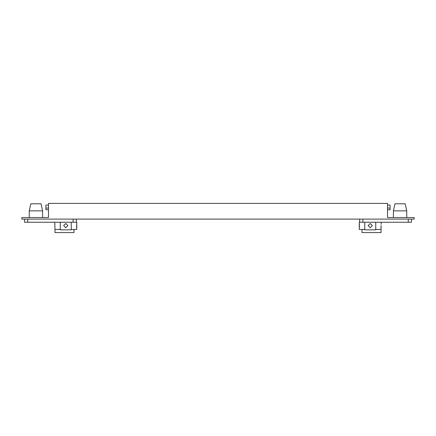 <?xml version="1.0" encoding="UTF-8"?>
<svg xmlns="http://www.w3.org/2000/svg" width="436" height="436" viewBox="0 0 436 436"><rect width="100%" height="100%" fill="white"/><g stroke="black" fill="none" stroke-linecap="round" stroke-linejoin="round"><path stroke-width="0.65" d="M21.8 219.101L414.2 219.101L414.2 217.531L387.517 217.531L387.517 203.405L48.483 203.405L48.483 217.531L21.8 217.531L21.8 219.101M76.327 219.101L76.327 222.24L24.53 222.24L24.53 219.101M71.242 222.24L71.242 229.848L60.255 229.848L60.255 222.24M65.749 227.734L67.869 225.614L65.749 223.494L63.629 225.614L65.749 227.734M29.256 210.861L30.825 203.797L41.028 203.797L42.597 210.861L29.256 210.861L29.256 217.531M76.692 223.739L76.736 227.734L76.736 222.24L76.327 222.24M76.709 227.592L76.529 225.614L76.736 229.456L73.978 229.456L73.978 232.595L54.985 232.595L54.985 229.456L60.255 229.456M54.762 222.24L54.985 229.456M71.242 229.456L73.978 229.456M54.865 227.107L54.941 226.36M54.947 224.932L54.914 224.551M48.483 207.939L45.894 208.19L45.894 205.051L48.483 205.051M45.894 208.19L45.894 209.76L48.483 209.76M359.673 219.101L359.673 222.24L411.47 222.24L411.47 219.101M375.745 222.24L375.745 229.848L364.758 229.848L364.758 222.24M372.371 225.614L370.251 227.734L368.131 225.614L370.251 223.494L372.371 225.614M406.744 210.861L393.403 210.861L394.972 203.797L405.175 203.797L406.744 210.861L406.744 217.531M359.673 222.24L359.264 222.24L359.264 229.456L364.758 229.456M359.291 227.592L359.471 225.614L359.291 227.592M359.438 224.785L359.384 224.257M381.238 222.24L381.195 223.717M381.238 223.494L381.113 224.295M381.031 225.45L381.015 232.595L362.022 232.595L362.022 229.456M375.745 229.456L381.015 229.456M387.517 205.051L390.106 205.051L390.106 208.19L387.517 207.939M390.106 208.19L390.106 209.76L387.517 209.76M76.556 226.349L76.632 227.112M381.217 227.619L381.135 227.107M381.059 226.36L381.031 225.63M359.444 226.349L359.368 227.112M27.719 219.101L27.719 222.24M73.139 222.24L73.139 219.101M362.861 219.101L362.861 222.24M408.281 222.24L408.281 219.101M42.597 217.531L42.597 210.861M393.403 217.531L393.403 210.861"/></g></svg>
